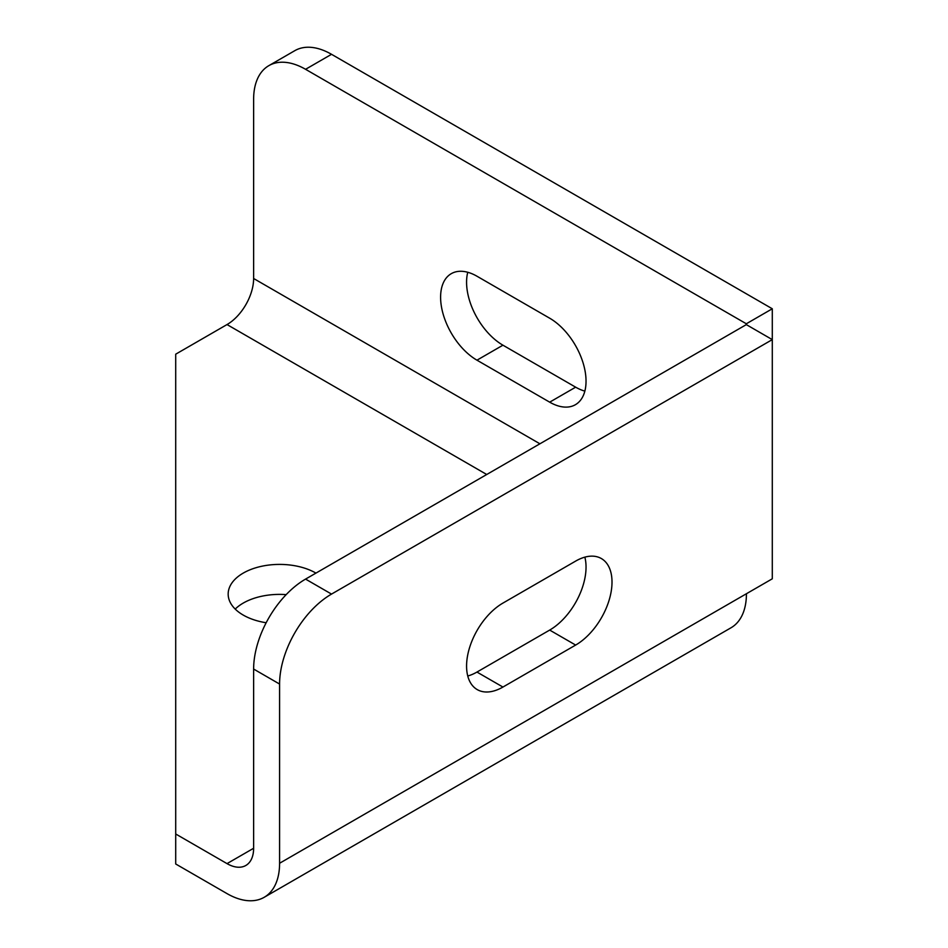 <?xml version="1.0" encoding="UTF-8"?>
<svg xmlns="http://www.w3.org/2000/svg" width="948" height="948" viewBox="0 0 948 948"><rect width="100%" height="100%" fill="white"/><g stroke="black" fill="none" stroke-linecap="round" stroke-linejoin="round"><path stroke-width="1.42" d="M746.325 323.778L772.288 308.775L772.288 339.621L331.527 594.088A73.458 42.411 120 0 0 279.589 684.053L279.589 863.261A74.335 42.921 -120 0 1 264.196 897.294A74.335 42.921 -120 0 1 227.022 893.609L175.712 863.984L175.712 354.185L227.022 324.56A37.612 21.709 -60 0 0 253.626 278.499L253.626 99.291A73.458 42.411 60 0 1 268.829 65.661A73.458 42.411 60 0 1 305.564 69.299L746.325 323.778L746.325 324.619L305.564 579.098A73.458 42.411 120 0 0 253.626 669.051L253.626 848.27A37.612 21.709 -120 0 1 245.828 865.477A37.612 21.709 -120 0 1 227.022 863.616L253.626 848.27M175.712 833.991L227.022 863.616M268.829 65.661L294.804 50.671A73.458 42.411 60 0 1 331.527 54.309L305.564 69.299M575.649 645.067A51.417 29.684 120 0 0 609.244 599.752A51.417 29.684 120 0 0 601.364 558.55A51.417 29.684 120 0 0 575.649 561.098L502.938 603.082A51.417 29.684 120 0 0 469.343 648.396A51.417 29.684 120 0 0 477.223 689.599A51.417 29.684 120 0 0 502.938 687.051L575.649 645.067L549.686 630.076L476.963 672.061A51.417 29.684 120 0 1 467.755 676.007M549.686 630.076A51.417 29.684 120 0 0 584.857 557.151M476.963 360.181L549.686 402.165A51.417 29.684 60 0 0 575.389 404.713A51.417 29.684 60 0 0 583.269 363.511A51.417 29.684 60 0 0 549.686 318.208L476.963 276.224A51.417 29.684 60 0 0 451.26 273.676A51.417 29.684 60 0 0 443.368 314.878A51.417 29.684 60 0 0 476.963 360.181L502.938 345.191A51.417 29.684 60 0 1 467.755 272.277M266.151 622.741A51.417 29.684 180 0 1 228.172 594.088A51.417 29.684 180 0 1 243.233 573.102A51.417 29.684 180 0 1 315.945 573.102M235.211 609.09A51.417 29.684 180 0 1 243.233 603.082A51.417 29.684 180 0 1 286.154 594.633M772.288 308.775L331.527 54.309M264.196 897.294L731.038 627.766A74.335 42.921 -120 0 0 746.432 593.732L772.288 578.801L772.288 339.621L746.325 324.619M584.857 391.121A51.417 29.684 60 0 1 575.649 387.175L549.686 402.165M502.938 345.191L575.649 387.175M279.589 684.053L253.626 669.051M539.91 443.794L253.626 278.499M486.727 474.498L227.022 324.56M331.527 594.088L305.564 579.098M502.938 687.051L476.963 672.061M279.589 863.261L746.432 593.732"/></g></svg>
